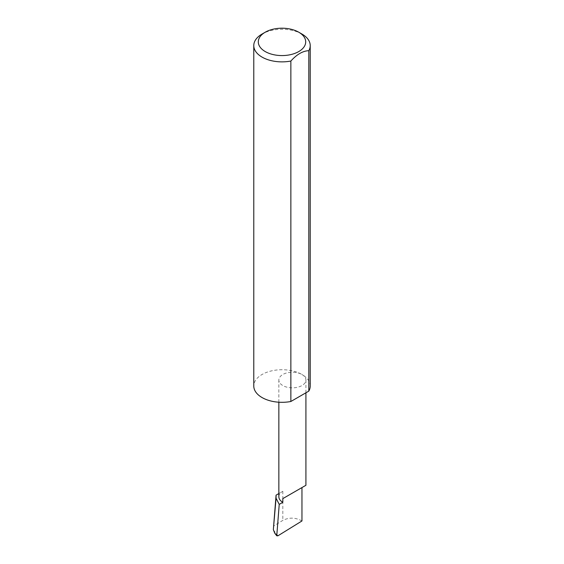 <?xml version="1.0" encoding="UTF-8"?>
<svg xmlns="http://www.w3.org/2000/svg" width="564" height="564" viewBox="0 0 564 564"><rect width="100%" height="100%" fill="white"/><g stroke="black" fill="none" stroke-linecap="round" stroke-linejoin="round"><path stroke-width="0.42" stroke-dasharray="2.82 2.11" d="M310.221 386.023A28.221 16.293 0 0 0 301.959 374.503A13.529 7.811 180 0 1 305.921 380.023A13.529 7.811 180 0 1 297.566 387.242A13.529 7.811 180 0 1 282.818 385.55A13.529 7.811 180 0 1 278.856 380.023A13.529 7.811 180 0 1 287.21 372.804A13.529 7.811 180 0 1 301.959 374.496A28.221 16.293 0 0 0 271.199 370.964A28.221 16.293 0 0 0 253.779 386.023M301.959 520.96C295.578 517.421 289.198 517.223 282.818 520.375L273.385 526.198M278.856 496.785A13.529 7.811 180 0 1 282.818 491.258L278.856 493.549M301.959 34.051A28.221 16.293 0 0 0 262.041 34.051M282.818 491.258L282.818 520.375M273.385 529.977L277.925 535.8M278.856 402.217L278.856 380.023M305.921 392.798L305.921 380.023"/><path stroke-width="0.85" d="M278.856 493.549L276.071 495.157L276.057 498.216L279.229 504.378L282.818 502.305L282.818 498.618L301.959 487.571C307.027 484.645 307.027 484.645 301.959 487.571L282.818 498.618M279.229 504.378L276.762 535.779L277.925 535.8L301.959 520.96L301.959 487.571L305.921 485.287L305.921 392.798M282.818 502.305A13.529 7.811 180 0 1 278.856 496.785L278.856 402.217M301.959 34.051L298.765 32.211A23.709 13.691 180 0 1 298.765 51.564A23.709 13.691 180 0 1 265.235 51.564A23.709 13.691 180 0 1 265.235 32.211A23.709 13.691 180 0 1 298.765 32.211L301.959 34.051A28.221 16.293 0 0 1 310.221 45.578L310.221 386.023A28.221 16.293 0 0 1 308.797 391.134L290.862 401.49A28.221 16.293 0 0 1 262.041 397.542A28.221 16.293 0 0 1 253.779 386.023L253.779 45.578A28.221 16.293 0 0 0 262.041 57.098A28.221 16.293 0 0 0 290.862 61.046L290.862 401.49M265.235 32.211L262.041 34.051A28.221 16.293 0 0 0 253.779 45.578M276.071 495.157L273.343 529.659L276.057 498.216M273.343 529.659L274.774 533.227L276.586 534.989M290.862 61.046C296.833 54.377 302.812 50.929 308.797 50.69A28.221 16.293 0 0 0 310.221 45.578M308.797 50.69L308.797 391.134M276.762 535.779L274.774 533.227"/></g></svg>
